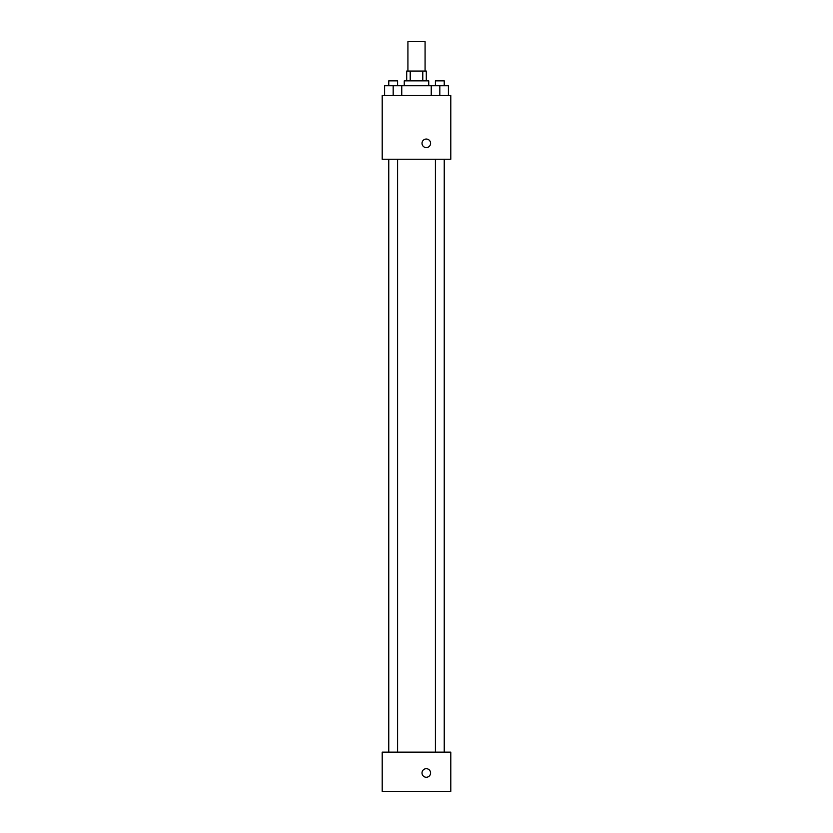 <?xml version="1.0" encoding="UTF-8"?>
<svg xmlns="http://www.w3.org/2000/svg" width="833" height="833" viewBox="0 0 833 833"><rect width="100%" height="100%" fill="white"/><g stroke="black" fill="none" stroke-linecap="round" stroke-linejoin="round"><path stroke-width="1.25" d="M425.08 71.055L425.08 41.65L407.92 41.65L407.92 71.055M410.211 80.853L410.211 71.055L406.702 71.055L406.702 80.853M410.211 71.055L426.298 71.055L426.298 80.853M422.789 80.853L422.789 71.055M404.255 85.747L404.255 80.853L428.745 80.853L428.745 85.747M431.244 95.545L431.244 85.747L384.596 85.747L384.596 95.545M382.201 95.545L450.799 95.545L450.799 159.249L382.201 159.249L382.201 95.545M426.298 147.608A4.29 4.29 0 0 1 422.591 141.183A4.29 4.29 0 0 1 430.015 141.183A4.29 4.29 0 0 1 426.298 147.608M382.201 752.147L450.799 752.147L450.799 791.35L382.201 791.35L382.201 752.147M426.298 777.262A4.29 4.29 0 0 1 422.591 770.827A4.29 4.29 0 0 1 430.015 770.827A4.29 4.29 0 0 1 426.298 777.262M431.244 85.747L448.404 85.747L448.404 95.545L448.404 85.747M439.824 95.545L439.824 85.747M444.239 85.747L444.239 80.853L435.409 80.853L435.409 85.747M393.176 95.545L393.176 85.747M401.756 95.545L401.756 85.747L401.756 95.545M397.591 85.747L397.591 80.853L388.761 80.853L388.761 85.747M435.409 159.249L435.409 752.147M444.239 159.249L444.239 752.147M397.591 752.147L397.591 159.249M388.761 752.147L388.761 159.249"/></g></svg>
